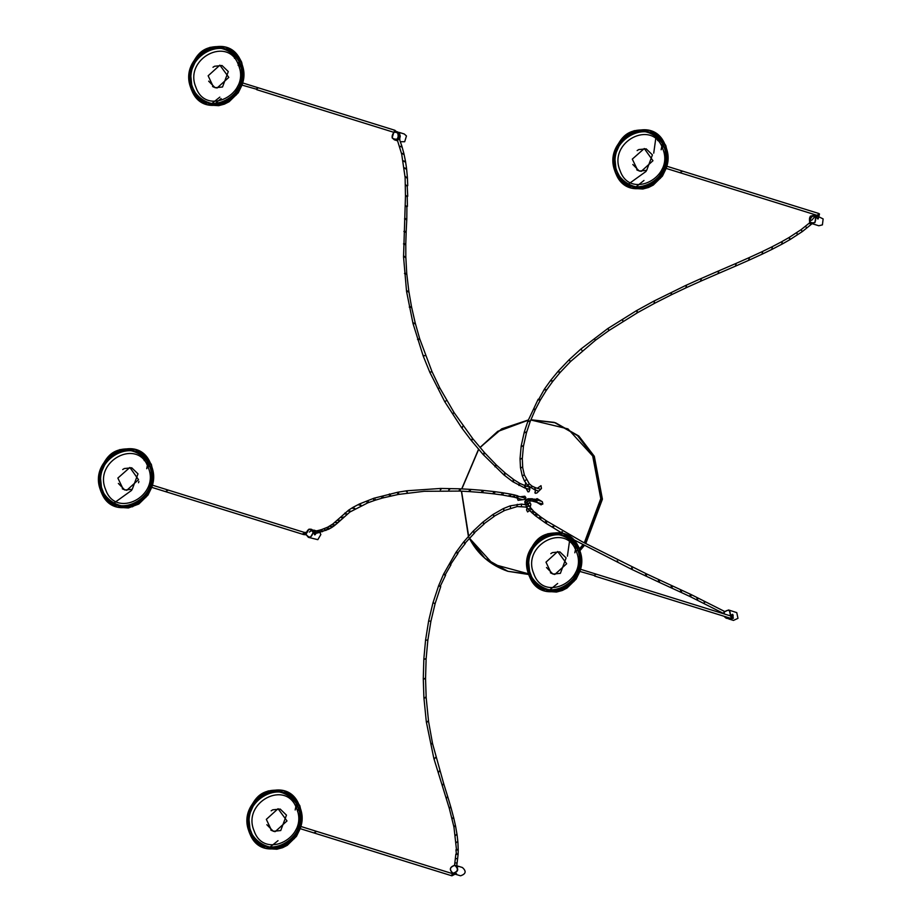 <?xml version="1.0" encoding="UTF-8"?>
<svg xmlns="http://www.w3.org/2000/svg" width="922" height="922" viewBox="0 0 922 922"><rect width="100%" height="100%" fill="white"/><g stroke="black" fill="none" stroke-linecap="round" stroke-linejoin="round"><path stroke-width="1.38" d="M595.912 574.452L595.301 573.864L595.912 574.452C593.849 575.524 593.849 575.524 595.912 574.452L594.022 575.443L595.912 574.452M594.022 575.443C596.085 574.371 596.085 574.371 594.022 575.443L579.938 571.467M165.891 491.345L167.792 490.354L167.17 489.755L167.792 490.354C165.73 491.426 165.73 491.426 167.792 490.354C165.73 491.426 165.73 491.426 167.792 490.354L165.891 491.345L166.502 491.933L151.819 487.369M138.519 482.759L138.922 481.434M314.321 832.647L316.211 831.656L315.601 831.056L316.211 831.656C314.16 832.727 314.16 832.727 316.211 831.656C314.16 832.727 314.16 832.727 316.211 831.656L314.321 832.647L314.932 833.234L300.284 828.682M680.286 172.402L682.176 171.411L681.565 170.824L682.176 171.411C680.125 172.483 680.125 172.483 682.176 171.411C680.125 172.483 680.125 172.483 682.176 171.411L680.286 172.402L680.897 172.99L666.249 168.438M257.999 88.109L257.388 87.521L257.999 88.109C255.936 89.18 255.936 89.18 257.999 88.109L256.109 89.1L257.999 88.109M256.109 89.1C258.16 88.028 258.16 88.028 256.109 89.1L242.083 85.135M522.705 499.736L517.058 497.984L517.784 497.915L517.012 495.886L525.747 498.306M517.058 497.984L513.727 497.096L514.937 495.817L514.234 494.884L514.937 495.817L514.05 497.108L513.012 496.163M516.378 497.062L518.418 496.739L517.726 495.817L514.234 494.884L510.269 494.054L510.984 494.987L510.131 496.278L509.128 495.345M513.727 497.096L502.248 494.987L503.285 493.673L502.582 492.74L503.285 493.673L502.49 494.987L501.545 494.054M509.843 496.29L510.984 494.987L510.269 494.054L502.582 492.74L494.18 491.599L494.86 492.532L493.224 492.924L494.86 492.532L494.18 491.599L482.529 490.343L483.174 491.276L481.664 491.68L483.174 491.276L482.529 490.343L469.92 489.352L470.508 490.274L469.183 490.7L470.508 490.274L469.92 489.352L459.882 488.81L460.424 489.732L459.248 490.158L460.424 489.732L459.882 488.81L440.624 488.453L406.752 490.781L397.889 492.21L397.486 493.189L398.707 493.454L398.304 494.446L382.595 497.995L381.443 496.82L382.595 497.995L374.701 500.369L373.398 499.24L374.701 500.369L367.901 502.801L366.495 501.706L367.901 502.801L349.911 512.021L337.141 523.373L337.487 522.509L335.262 522.567L337.487 522.509M502.248 494.987L493.904 493.858L493.224 492.924M493.904 493.858L482.31 492.602L481.664 491.68M482.31 492.602L469.771 491.622L469.183 490.7M469.771 491.622L459.79 491.08L459.248 490.158M448.76 489.859L449.706 489.421M440.278 489.813L440.993 489.375M407.34 492.071L406.475 491.749M390.479 495.149L388.957 494.941L389.453 493.938L388.957 494.941L390.479 495.149L389.971 496.151M398.707 493.454L397.486 493.189L397.889 492.21L373.986 498.214L373.398 499.24L373.986 498.214L359.396 503.988L358.842 504.991L360.928 505.026L360.375 506.04M383.149 496.981L382.595 497.995M375.277 499.344L374.701 500.369M368.477 501.775L367.901 502.801M354.705 508.299L352.561 508.299L353.057 507.319L352.561 508.299L354.705 508.299L354.209 509.278M360.928 505.026L358.842 504.991L359.396 503.988L353.057 507.319L348.597 510.166L348.159 511.111L350.337 511.076L349.911 512.021M346.718 513.854L344.505 513.911L344.886 513.012L344.505 513.911L346.718 513.854L346.338 514.753M350.337 511.076L348.159 511.111L348.597 510.166L332.854 523.973L332.45 524.906L334.64 524.86L334.225 525.782L337.141 523.373M342.016 515.928L340.979 517.081L342.177 518.164L343.203 517.012L342.177 518.164L340.979 517.081L342.016 515.928M337.74 520.227L338.927 521.31L339.964 520.169L338.927 521.31L337.74 520.227L338.777 519.086M343.203 517.012L342.177 518.164M339.964 520.169L338.927 521.31M332.243 526.52L330.076 526.543L330.549 525.575L330.076 526.543L332.243 526.52L331.782 527.488L334.225 525.782M334.64 524.86L332.45 524.906L332.854 523.973L327.702 527.177L327.172 528.179L329.258 528.202L328.728 529.205L331.782 527.488M324.486 529.389L325.915 530.473L324.486 529.389L325.063 528.364L324.486 529.389M329.258 528.202L327.172 528.179L327.702 527.177L321.743 529.528L321.179 530.553L322.412 531.706L321.179 530.553L321.743 529.528L319.761 530.104L319.219 531.118L320.349 532.294L319.219 531.118L319.761 530.104L317.537 530.646L317.041 531.648L318.528 531.856L318.032 532.858L328.728 529.205M326.492 529.447L325.915 530.473M322.988 530.68L322.412 531.706M320.902 531.279L320.349 532.294M316.016 532.374L314.759 532.109L315.174 531.13L314.759 532.109L316.016 532.374L315.589 533.354L318.032 532.858M318.528 531.856L317.041 531.648L317.537 530.646L313.78 531.372M303.038 533.988L304.94 532.997L304.318 532.409L305.009 533.331L302.969 533.654L303.649 534.576L305.989 534.772M526.37 506.743L525.367 507.019L526.37 506.743M454.581 865.136L455.86 854.083L456.448 854.394L455.952 849.773L456.54 850.13L453.958 827.115L449.36 808.582L433.859 758.472L426.321 721.857L423.901 697.689L423.279 678.673L423.866 679.03L423.279 678.673L423.843 658.884L424.431 659.172L423.843 658.884L425.584 639.972L428.649 620.886L432.96 602.884L438.618 585.77L439.298 585.677L438.618 585.77L443.54 574.222L456.079 552.209L463.524 542.101L472.998 531.337L482.667 522.278L492.959 514.499L503.297 508.61L510.131 505.867L521.518 504.08L521.437 506.351L521.368 504.08M525.286 506.996L526.9 507.503M517.242 504.299L516.954 506.535L517.242 504.299M510.581 505.844L510.396 508.045L510.581 505.844M503.827 508.541L503.735 510.719L503.827 508.541M525.367 507.019L517.242 506.547L503.735 510.719M493.581 514.384L493.593 516.504L493.581 514.384M504.265 510.661L493.593 516.504M483.347 522.129L483.462 524.169L483.347 522.129M494.215 516.389L483.462 524.169M473.701 531.153L473.92 533.1L473.701 531.153M484.142 524.019L473.92 533.1M464.25 541.906L464.573 543.726L464.25 541.906M474.623 532.916L464.573 543.726M456.805 552.001L457.231 553.684L456.805 552.001M465.299 543.531L457.231 553.684M449.694 563.48L450.247 564.956L449.694 563.48M457.957 553.488L450.247 564.956M444.231 574.083L444.9 575.34L444.231 574.083M450.962 564.783L444.9 575.34M439.298 585.677L440.071 586.669L439.298 585.677M445.591 575.201L440.071 586.669M434.516 603.484L433.605 602.907M430.274 621.221L429.272 621.013M427.243 640.029L426.183 640.191M425.526 658.723L424.431 659.172L426.114 659.023L425.549 678.661L426.16 697.551L428.569 721.534L432.579 743.731L443.908 784.415L443.309 783.965L442.341 785.556L443.309 783.965M424.961 678.304L423.866 679.03L425.549 678.661M425.572 697.147L424.489 698.104L426.16 697.551M427.981 721.096L426.921 722.295L427.981 721.096L428.569 721.534M431.98 743.27L430.954 744.688L431.98 743.27L432.579 743.731M435.461 757.423L434.458 758.933L435.461 757.423L436.06 757.884M439.333 771.011L438.353 772.578L439.333 771.011L439.932 771.472M447.331 796.885L446.352 798.464L447.331 796.885L447.931 797.346L443.908 784.415M450.351 807.038L449.36 808.582L450.351 807.038L450.95 807.499L447.931 797.346M453.151 817.56L452.137 819.024L453.151 817.56L453.751 818.021L450.95 807.499M454.995 825.743L453.958 827.115L454.995 825.743L455.595 826.204L453.751 818.021M456.494 834.41L455.433 835.62L456.494 834.41L457.082 834.859L455.595 826.204M457.3 841.671L456.217 842.696L457.3 841.671L457.9 842.086L457.082 834.859M457.635 849.404L456.54 850.13L458.222 849.773L457.9 842.086M457.543 853.864L456.448 854.394L458.13 854.175L458.222 849.773M456.136 858.728L457.208 858.463M455.595 862.957L456.632 862.969M452.472 873.63L451.895 875.819L314.932 833.234M451.284 875.232L453.175 874.24L452.564 873.653L300.952 826.504M519.086 483.451L519.72 485.421L519.086 483.451L519.939 483.439L525.39 485.779L526.001 486.378L524.099 487.358M528.617 486.32L529.85 489.513L524.71 487.945L525.436 487.876L524.664 485.859M519.72 485.421L518.867 485.433L519.72 485.421M513.07 479.751L513.589 481.641L513.07 479.751L513.969 479.763L519.939 483.439M513.589 481.641L512.678 481.641L513.589 481.641M504.495 473.182L504.876 474.968L504.495 473.182L505.417 473.205L513.969 479.763M504.876 474.968L503.954 474.945L504.876 474.968M495.598 465.126L495.852 466.786L495.598 465.126L496.52 465.137L505.417 473.205M495.852 466.786L494.941 466.774L495.852 466.786M483.889 452.944L483.981 454.454L483.889 452.944L484.776 452.933L496.52 465.137M483.981 454.454L483.093 454.454L483.981 454.454M472.064 438.93L471.995 440.243L472.064 438.93L472.917 438.884L484.776 452.933M471.995 440.243L471.142 440.301L471.995 440.243M462.625 426.448L462.418 427.578M453.428 412.941L453.048 413.817M445.994 400.816L445.464 401.439M439.068 388.162L438.376 388.496M431.346 371.981L430.482 371.946M424.765 355.788L423.763 355.443M419.176 339.469L418.081 338.835L417.539 339.492L419.706 338.812L431.957 371.508L439.725 387.805L454.189 412.768L472.917 438.884M414.716 323.76L413.552 322.907L413.033 323.61L415.234 323.046L419.706 338.812M410.982 307.418L409.783 306.369L409.264 307.107L409.783 306.369L410.982 307.418L411.5 306.669L415.234 323.046M408.296 291.951L407.075 290.753L406.567 291.513L407.075 290.753L408.296 291.951L408.815 291.191L411.5 306.669M406.222 274.145L404.977 272.808L404.47 273.569L404.977 272.808L406.222 274.145L406.729 273.385L408.815 291.191M405.311 257.572L404.055 256.12L403.548 256.881L404.055 256.12L405.311 257.572L405.818 256.823L406.729 273.385M405.277 244.71L404.032 243.178L403.513 243.915L404.032 243.178L405.277 244.71L405.784 243.961L405.818 256.823M405.668 232.321L404.424 230.765L403.905 231.503L404.424 230.765L405.668 232.321L406.176 231.595L405.784 243.961M406.291 219.736L405.046 218.157L404.539 218.883L405.046 218.157L406.291 219.736L406.798 219.01L406.176 231.595M405.668 205.56L405.15 206.298L405.668 205.56L406.913 207.116L405.668 205.56M405.991 195.464L405.473 196.202L405.991 195.464L407.236 196.985L405.991 195.464M406.798 219.01L406.913 207.116M405.98 184.976L405.473 185.737L405.98 184.976L407.224 186.44L405.98 184.976M407.42 206.39L407.236 196.985M405.622 176.678L405.115 177.439L405.622 176.678L406.867 178.061L405.622 176.678M407.743 196.248L407.224 186.44M404.804 167.885L404.297 168.657L404.804 167.885L406.037 169.141L404.804 167.885M407.743 185.691L407.386 177.301L406.867 178.061M403.755 160.843L403.248 161.592L403.755 160.843L404.977 161.961L403.755 160.843M407.386 177.301L406.544 168.38L406.037 169.141M402.199 153.363L401.681 154.089L402.199 153.363L403.375 154.274L402.199 153.363M406.544 168.38L405.484 161.212L404.977 161.961M400.263 146.264L399.722 146.932L400.263 146.264L401.37 146.932L400.263 146.264M405.484 161.212L403.894 153.559L403.375 154.274M403.894 153.559L401.9 146.264L401.37 146.932M401.9 146.264L399.249 138.6M394.12 130.336L394.893 132.365M395.503 131.535L394.847 130.256M531.326 499.344L534.241 499.113L534.921 500.773L534.241 499.113L536.477 499.736L535.751 499.805L536.535 501.833L535.809 501.902L537.019 501.349L536.477 499.736L541.663 501.349M534.921 500.773L533.746 501.338L534.921 500.773M533.227 500.439L532.109 501.015L533.227 500.439L532.455 498.767L533.227 500.439M530.98 500.254L530.012 500.842L530.98 500.254L529.032 499.159L530.98 500.254M527.361 499.309L529.332 500.416L528.571 500.98L529.332 500.416L527.361 499.309L528.11 498.756L525.782 499.862L524.756 501.983L526.877 502.64L524.883 501.568L525.194 504.599L525.252 503.666L527.257 504.714L525.252 503.666L526.992 507.619L526.911 506.432L528.802 506.259L526.911 506.432L526.992 507.619L529.113 510.12L528.974 508.852L530.484 508.345L530.922 509.831M525.575 500.139L527.568 501.234L525.782 499.862M542.816 504.08L532.109 501.015L528.571 500.98L526.877 502.64M527.015 502.225L527.257 504.714M527.315 503.769L533.7 511.364L531.994 511.756L532.178 513.07L531.994 511.756L533.481 511.226L533.884 512.678M530.772 508.564L528.974 508.852L529.113 510.12L535.394 515.755L535.198 514.441L536.639 513.877L537.007 515.306M533.7 511.364L540.868 517.046L539.37 517.599L539.531 518.89L539.37 517.599L540.741 516.977L541.03 518.337M536.811 513.992L535.198 514.441L535.394 515.755L545.432 522.947L545.363 521.714L546.596 520.999L546.758 522.278M553.776 526.727L552.704 526.37M540.868 517.046L546.688 521.045L545.363 521.714L545.432 522.947L562.028 533.112M562.466 531.913L561.798 531.798M617.141 560.864L617.752 561.429M631.57 567.906L632.365 568.551M645.527 574.533L646.449 575.259L645.504 575.927L646.472 573.864L659.391 579.88L659.426 581.298L659.391 579.88L672.184 585.793L672.15 587.164L672.184 585.793L671.135 586.404M723.908 613.649L690.036 596.546L690.981 595.889L690.036 596.546L680.54 592.131L681.519 591.486L680.54 592.131L671.17 587.821L672.15 587.164L671.17 587.821L658.446 581.943L659.426 581.298L658.446 581.943L631.478 569.254L573.565 539.624M658.412 580.537L659.391 579.88M681.519 591.486L681.496 590.068L681.519 591.486M690.048 595.163L690.981 595.889L690.048 595.163L690.993 594.494L672.115 585.758M680.505 590.725L681.496 590.068M697.781 599.093L696.917 598.401M704.742 602.446L704.051 601.847M731.204 618.097L733.094 617.118L732.483 616.518L733.025 618.132L731.814 618.685L594.632 576.031M731.768 616.899L730.789 616.588M535.521 489.789L534.737 487.773L535.521 489.789L534.795 489.87L538.828 491.126M532.236 486.286L530.565 487.796L532.236 486.286M534.345 489.559L535.463 487.692L540.638 489.305M527.591 485.306L529.286 483.796L527.638 485.364L534.795 489.87M535.463 487.692L531.798 485.986M526.312 479.659L524.514 481.042L526.312 479.659M532.029 486.101L529.24 483.75M524.215 474.726L522.394 476.052L524.215 474.726L529.286 483.796M524.341 480.708L522.221 475.74L520.469 467.638L520.031 458.753L521.184 445.948L524.284 432.072L528.018 420.812L538.194 399.214L538.356 400.044L544.406 389.13L544.579 389.937L544.406 389.13L550.803 380.21L551.01 380.982L550.803 380.21L558.225 371.186L558.478 371.9L558.225 371.186L568.955 359.914L580.825 349.081L607.805 328.555L636.468 310.668L637.125 311.06L636.468 310.668L653.756 301.171L654.436 301.54L653.756 301.171L685.761 285.428L686.498 285.774L685.761 285.428L700.536 278.778L701.273 279.124L700.536 278.778L717.996 271.195L718.745 271.541L717.996 271.195L735.422 263.692L736.159 264.026L735.422 263.692L748.595 257.883L749.332 258.229L748.595 257.883L761.883 251.775L762.598 252.121L761.883 251.775L771.61 247.027L772.313 247.384L771.61 247.027L781.441 241.864L782.11 242.244L781.441 241.864L788.955 237.588L789.589 237.98L788.955 237.588L801.022 229.716L809.965 222.571M522.52 466.889L520.676 468.122L522.52 466.889L524.388 475.037M522.082 458.188L520.239 459.34L522.082 458.188L522.301 458.787L522.728 467.373M523.223 445.603L521.379 446.651L523.223 445.603L523.419 446.306L522.301 458.787M526.289 431.922L524.48 432.844L526.289 431.922L526.474 432.695L523.419 446.306M529.966 420.812L528.202 421.619L529.966 420.812L530.15 421.619L526.474 432.695M534.99 409.103L533.285 409.771L534.99 409.103L535.163 409.933L530.15 421.619M540.004 399.514L538.356 400.044L540.004 399.514L540.165 400.332L535.163 409.933M546.112 389.591L544.579 389.937L546.112 389.591L546.297 390.398L540.165 400.332M552.393 380.821L551.01 380.982L552.393 380.821L552.601 381.593L546.297 390.398M559.677 371.969L558.478 371.9L559.931 372.684L552.601 381.593M570.211 360.905L569.277 360.548M581.886 350.245L581.229 349.634M594.99 339.722L594.598 338.893M608.532 329.984L608.37 329.004M622.73 320.741L622.753 319.634M636.952 312.247L637.125 311.06L637.598 312.639L609.096 330.433L595.474 340.218L570.534 361.539L559.931 372.684M654.124 302.819L654.436 301.54L654.124 302.819L654.804 303.188L637.598 312.639M671.112 294.199L671.539 292.873L671.112 294.199L671.827 294.556L654.804 303.188M685.98 287.145L686.498 285.774L685.98 287.145L686.717 287.491L671.827 294.556M700.708 280.519L701.273 279.124L700.708 280.519L701.446 280.864L686.717 287.491M718.146 272.947L718.745 271.541L718.146 272.947L718.895 273.281L701.446 280.864M735.583 265.432L736.159 264.026L735.583 265.432L736.321 265.778L749.517 259.958L748.779 259.624L749.332 258.229L748.779 259.624M762.137 253.481L762.598 252.121L762.137 253.481L762.851 253.827L772.624 249.055L771.921 248.698L772.313 247.384L771.921 248.698M781.856 243.489L782.11 242.244L782.536 243.857L790.108 239.536L789.589 237.98L789.474 239.144M797.057 233.289L797.161 234.315M801.552 230.189L801.829 231.099M805.943 226.87L806.439 227.607M809.816 223.631L810.542 224.173M817.376 218.537L818.621 217.292L817.157 215.679M817.468 215.056L819.197 213.789L817.791 215.494M818.31 216.647L817.33 216.336L818.31 216.647M579.247 549.212C567.468 513.831 514.257 541.687 529.101 575.316C540.949 610.698 594.045 582.831 579.247 549.212M546.043 591.359L556.519 592.039L562.236 590.506L566.972 588.098L576.123 579.12L580.18 570.764L581.782 559.066L579.489 548.544L576.699 543.392L573.219 539.278L564.391 533.826M569.854 538.805L567.41 556.197M557.672 583.488L549.201 590.276M559.4 589.492L560.011 588.939M565.221 586.334L564.252 587.326M574.717 577.253L575.19 577.875M579.408 555.966L578.613 558.64M577.184 550.607L577.564 548.855M576.181 546.101L574.832 552.785M574.775 548.198L575.363 545.109M533.896 546.504L529.528 556.254L528.606 561.74L529.712 572.585L531.694 577.506L538.148 585.447L542.367 588.155L551.99 590.506L557.026 590.08L563.918 587.648L570.776 582.6L575.685 576.158C558.87 608.739 513.208 579.258 532.72 548.406C549.535 515.824 595.186 545.305 575.685 576.158L575.593 576.054C580.192 567.491 580.941 558.801 577.829 549.996C571.594 530.265 541.859 529.044 532.801 548.532C528.202 557.095 527.453 565.785 530.565 574.602C536.8 594.333 566.534 595.543 575.593 576.054M550.826 553.626L552.428 552.612L559.861 551.863L566.12 557.925L560.38 573.346L552.946 574.095L546.504 567.514M665.557 146.183C653.779 110.801 600.579 138.657 615.412 172.287C627.26 207.669 680.355 179.79 665.557 146.183M632.354 188.33L642.83 189.01L648.546 187.477L653.283 185.068L662.434 176.09L666.491 167.735L668.093 156.037L665.799 145.503L659.53 136.249L650.702 130.797M656.084 136.226L653.721 153.167M628.089 184.354L646.126 171.365M643.982 180.458L635.926 186.924M647.855 185.714L650.287 183.363M651.531 183.305L650.563 184.296M661.028 174.223L661.5 174.846M665.384 156.798L665.949 155M665.719 152.937L664.935 155.611M664.831 149.652L665.004 148.961M664.405 154.55L665.361 151.047M663.091 144.996L662.284 148.788M662.376 143.636L661.143 149.756M657.663 140.57L658.193 137.516M620.206 143.475L615.838 153.225L614.916 158.711L616.023 169.556L620.863 178.833L624.459 182.406L628.677 185.115L638.301 187.477L643.337 187.039L650.229 184.619L657.086 179.571L661.996 173.129C645.181 205.71 599.519 176.229 619.031 145.365C635.846 112.795 681.496 142.276 661.996 173.129L661.904 173.025C666.502 164.462 667.251 155.772 664.14 146.967C657.905 127.236 628.17 126.014 619.111 145.503C614.513 154.066 613.764 162.756 616.876 171.573C623.111 191.292 652.845 192.514 661.904 173.025M637.137 150.597L638.739 149.583L646.172 148.834L652.43 154.896L646.691 170.316L639.257 171.066L632.815 164.485M241.403 62.846C229.624 27.476 176.425 55.332 191.257 88.95C203.105 124.343 256.201 96.464 241.403 62.846M208.199 104.993L218.675 105.673L224.392 104.14L229.129 101.731L238.279 92.765L242.336 84.398L243.938 72.7L241.645 62.177L238.856 57.026L235.375 52.923L226.547 47.471M219.828 97.121L211.772 103.587M214.861 103.783L221.142 98.539M223.977 102.123L226.132 100.037M227.377 99.979L226.409 100.959M236.885 90.886L237.346 91.509M241.668 69.231L241.437 70.026M240.319 64.01L239.386 67.963M239.34 64.24L239.72 62.489M239.052 61.071L238.141 65.45M234.442 58.27L234.983 55.159M196.052 60.137L191.684 69.888L190.762 75.374L191.868 86.23L196.709 95.496L200.305 99.08L204.523 101.789L214.146 104.151L219.194 103.713L226.074 101.282L232.932 96.245L237.841 89.791C221.026 122.372 175.364 92.891 194.876 62.039C211.703 29.458 257.342 58.939 237.841 89.791L237.749 89.699C242.348 81.136 243.097 72.446 239.985 63.63C233.75 43.899 204.016 42.689 194.957 62.166C190.358 70.729 189.609 79.419 192.721 88.235C198.956 107.966 228.691 109.176 237.749 89.699M212.982 67.271L214.584 66.246L222.018 65.508L228.276 71.559L222.536 86.991L215.103 87.74L208.66 81.159M151.116 465.126C139.337 429.756 86.138 457.612 100.971 491.23C112.818 526.623 165.914 498.744 151.116 465.126M117.912 507.284L128.389 507.964L138.842 504.023L147.993 495.045L152.049 486.678L153.651 474.991L151.358 464.458L145.088 455.203L136.26 449.752M113.648 503.308L131.685 490.32M133.69 504.403L135.845 502.317M137.09 502.26L136.122 503.239M150.943 475.752L151.508 473.954M151.277 471.891L150.493 474.565M149.053 466.532L149.433 464.78M148.765 463.351L147.843 467.742M148.05 462.014L146.702 468.71M146.644 464.112L147.232 461.035M144.155 460.551L144.65 457.681M105.765 462.429L101.397 472.179L100.475 477.665L101.581 488.51L103.564 493.431L110.018 501.361L114.236 504.069L123.859 506.432L128.896 505.994L135.788 503.573L142.645 498.525L147.555 492.083C130.74 524.664 85.078 495.183 104.589 464.319C121.404 431.738 167.055 461.219 147.555 492.083L147.462 491.979C152.061 483.416 152.81 474.726 149.698 465.91C143.463 446.19 113.729 444.969 104.67 464.458C100.072 473.021 99.322 481.71 102.434 490.516C108.669 510.246 138.404 511.468 147.462 491.979M122.695 469.552L124.297 468.537L131.731 467.788L137.989 473.85L132.249 489.271L124.816 490.02L118.373 483.439M299.592 806.404C287.814 771.034 234.603 798.89 249.447 832.508C261.295 867.902 314.39 840.023 299.592 806.404M266.389 848.563L276.865 849.231L282.581 847.698L287.318 845.301L296.469 836.323L300.526 827.956L302.128 816.27L299.834 805.736L293.565 796.481L284.737 791.03M278.018 840.68L269.962 847.145M279.746 846.696L280.357 846.142M281.878 845.947L282.57 845.29M285.566 843.538L284.598 844.517M295.063 834.456L295.536 835.078M299.857 812.789L299.627 813.584M298.498 807.568L297.576 811.521M297.241 804.629L296.492 808.225M296.411 803.869L295.167 809.977M254.242 803.696L249.862 813.458L248.952 818.943L250.058 829.788L252.04 834.698L258.483 842.639L262.712 845.347L272.324 847.71L277.372 847.272L284.264 844.852L291.11 839.804L296.031 833.361C279.205 865.942 233.554 836.461 253.066 805.598C269.881 773.016 315.531 802.497 296.031 833.361L295.939 833.258C300.537 824.694 301.275 816.005 298.175 807.188C291.928 787.457 262.205 786.247 253.135 805.736C248.548 814.299 247.799 822.989 250.899 831.794C257.146 851.525 286.88 852.735 295.939 833.258M271.16 810.83L272.762 809.816L280.207 809.067L286.465 815.129L280.726 830.549L273.292 831.298L266.85 824.717M815.716 216.612L813.93 215.31L810.334 216.197L809.608 222.156L811.395 223.447L814.99 222.571L815.716 216.612M815.417 216.751C810.692 214.619 808.778 216.359 809.677 221.948C814.414 224.069 816.327 222.34 815.417 216.751M811.648 220.358L815.29 216.128M815.647 216.071L816.569 216.14L815.647 216.071M815.809 216.221L816.396 216.301M814.714 215.564L815.832 216.566C812.294 215.287 810.415 216.993 810.184 221.683M817.399 218.572L818.044 217.984L817.872 218.94L815.832 216.566M813.93 215.31L816.258 216.774C817.618 219.321 818.333 219.713 818.402 217.949M818.99 216.889L823.139 218.917L822.412 224.876L818.817 225.763L811.395 223.447M397.255 139.418L399.042 133.667L396.84 131.673L393.913 132.077L392.115 137.827L394.316 139.81L397.255 139.418M397.036 139.164C400.183 134.347 399.134 132.042 393.901 132.261C390.755 137.078 391.804 139.383 397.036 139.164M399.699 132.561L398.696 132.376L399.71 132.572L399.825 140.109M399.019 132.607L399.71 139.798M396.702 139.96L398.442 139.187C401.012 137.401 400.793 134.992 397.774 131.961L398.442 139.164L397.566 140.57M399.71 132.572L404.274 133.99L406.464 135.972L404.677 141.734L400.402 141.711M313.434 532.201L310.933 529.205L308.928 529.193L305.897 534.357L308.397 537.342L310.403 537.365L313.434 532.201M313.1 532.236C309.838 527.96 307.475 528.64 306.012 534.253C309.262 538.529 311.624 537.849 313.1 532.236M313.837 530.115L315.266 531.107M313.007 530.15L314.967 531.164M314.252 533.919L315.462 533.573L314.667 534.645L313.872 531.717L311.936 529.528L313.976 532.363C314.241 535.186 314.851 535.624 315.82 533.677M319.819 532.432L320.856 534.506L317.825 539.67L308.397 537.342M454.949 865.182C449.521 867.003 448.91 869.769 453.117 873.503C458.534 871.682 459.144 868.916 454.949 865.182L458.061 866.749M454.788 865.401C449.694 867.106 449.118 869.711 453.059 873.215C458.153 871.509 458.73 868.904 454.788 865.401M456.517 873.687L454.8 873.987M453.647 873.664L456.113 874.287M457.427 866.219L455.48 865.355M455.249 874.183L460.539 875.808C465.956 873.987 466.578 871.221 462.371 867.498L457.37 865.942M456.01 873.687L451.895 875.819M457.646 866.3L455.019 865.608M730.616 615.942L729.337 610.318L728.564 609.961L724.047 612.035L723.493 613.729M723.897 616.23L726.04 618.097L728.864 617.775M730.247 615.873C730.673 610.122 728.634 608.866 724.127 612.116L723.609 613.764M724.116 616.299L725.28 617.486L728.415 617.636M732.091 614.455L732.978 616.783M731.088 616.196C732.241 613.718 732.932 613.66 733.186 616.046M731.63 618.639L728.126 618.57L729.025 619.031M727.665 618.201L726.859 617.152M730.673 614.686L732.748 616.345M731.284 618.524L728.357 618.558M727.919 618.57L729.705 618.04L727.078 618.42M726.605 618.224L724.923 616.541M724.231 613.948L724.323 612.923M728.564 609.961L736.759 612.623L737.98 618.339L733.463 620.414L729.072 619.042M550.388 572.781L554.41 574.429M566.65 563.757L554.917 574.383L551.241 573.3L545.985 562.155L557.718 551.529L566.65 563.757M636.699 169.752L637.736 170.397L632.296 159.126L644.305 148.523L652.96 160.728L641.228 171.354L637.551 170.27M212.544 86.426L213.581 87.071M228.806 77.39L217.073 88.016L213.397 86.933L208.142 75.788L219.874 65.162L228.806 77.39M122.257 488.706L123.294 489.352L117.855 478.08L129.875 467.477L138.519 479.671L126.787 490.308L123.11 489.225M270.734 829.984L274.756 831.621M286.996 820.949L275.263 831.586L271.575 830.503L266.331 819.358L278.064 808.721L286.996 820.949M528.006 491.864L526.162 488.406M529.85 489.513L529.021 491.737L527.949 491.841L526.047 488.36M525.01 485.663L525.701 482.99M525.125 485.698L525.747 483.059M541.156 504.864L535.936 501.741M535.371 499.401L537.146 498.641L542.355 501.764L542.851 504.011L540.88 504.737M535.832 501.706L540.765 504.703M535.475 499.436L537.18 498.652M527.568 511.906L526.658 510.039L527.142 507.815M529.493 510.511L527.649 511.929L526.658 510.039M527.81 504.772L529.943 502.421M528.029 503.746L527.718 504.622M527.05 507.699L526.543 510.004M527.914 503.712L529.873 502.398L530.865 504.288L530.092 507.815M535.509 490.089L534.887 492.89L535.521 493.328L537.019 492.924L541.456 488.499L540.984 485.698L537.319 488.28M535.601 493.351L535.002 492.924L535.624 490.124M537.434 488.314L541.03 485.71M517.207 498.03L518.072 500.323L524.445 499.47L525.851 497.592L524.814 496.22L520.653 496.728M518.106 500.335L517.323 498.064M520.769 496.762L524.895 496.243M580.18 550.388L584.364 545.467M585.758 543.634L602.412 499.171L594.31 456.298L578.809 436.014L555.528 422.783L530.865 419.752L554.237 422.38L577.518 435.622L593.019 455.894L601.132 498.641L584.617 543.023M469.505 538.483L484.96 558.352L507.918 571.306L528.698 574.51M530.565 574.602C541.744 607.805 591.613 581.84 577.829 549.996C566.65 516.793 516.781 542.747 530.565 574.602M616.876 171.573C628.055 204.776 677.924 178.81 664.14 146.967C652.96 113.763 603.092 139.718 616.876 171.573M192.721 88.235C203.912 121.439 253.769 95.485 239.985 63.63C228.806 30.426 178.937 56.38 192.721 88.235M102.434 490.516C113.613 523.719 163.482 497.765 149.698 465.91C138.519 432.706 88.65 458.672 102.434 490.516M250.899 831.794C262.09 864.997 311.959 839.043 298.175 807.188C286.984 773.984 237.115 799.95 250.899 831.794M563.549 533.55L563.204 533.446C539.912 530.438 534.414 542.021 529.159 552.37C526.324 560.53 526.266 568.206 529.021 575.386L527.465 558.674L534.483 543.139L547.818 533.723L563.204 533.446L570.292 537.007L579.442 549.166L581.01 565.866L574.003 581.413L560.668 590.841L545.271 591.117L538.194 587.556L529.032 575.397M577.679 550.1C591.348 581.701 541.882 607.448 530.784 574.51C517.104 542.92 566.581 517.161 577.679 550.1M576.331 551.483C588.743 580.157 543.83 603.541 533.757 573.634C521.345 544.96 566.246 521.575 576.331 551.483M656.602 133.978L665.753 146.137L667.321 162.837L660.313 178.384L646.979 187.811L631.582 188.088L624.505 184.527L615.343 172.368L613.787 155.645L620.794 140.098L634.129 130.694L649.514 130.417L656.602 133.978M663.99 147.071C677.658 178.661 628.193 204.419 617.095 171.48C603.426 139.879 652.891 114.132 663.99 147.071M662.641 148.454C675.054 177.128 630.141 200.512 620.068 170.605C607.656 141.919 652.557 118.546 662.641 148.454M232.448 50.641L241.599 62.8L243.166 79.499L236.159 95.058L222.824 104.486L207.427 104.762L200.351 101.19L191.188 89.042L189.632 72.308L196.64 56.772L209.974 47.356L225.36 47.08L232.448 50.641M239.835 63.733C253.504 95.335 204.039 121.082 192.94 88.143C179.271 56.553 228.737 30.806 239.835 63.733M238.487 65.116C250.899 93.802 205.986 117.175 195.913 87.279C183.501 58.593 228.414 35.209 238.487 65.116M142.161 452.933L151.312 465.08L152.879 481.791L145.872 497.338L132.538 506.766L117.14 507.042L110.064 503.481L100.901 491.322L99.346 474.6L106.353 459.052L119.687 449.636L135.073 449.371L142.161 452.933M149.548 466.025C163.217 497.615 113.752 523.373 102.653 490.435C88.985 458.833 138.45 433.086 149.548 466.025M148.2 467.396C160.612 496.082 115.699 519.455 105.627 489.559C93.214 460.873 138.116 437.501 148.2 467.396M283.884 790.742L283.55 790.638C260.258 787.63 254.76 799.224 249.505 809.562C246.658 817.722 246.612 825.397 249.366 832.589L247.811 815.878L254.829 800.331L268.164 790.915L283.55 790.638L290.637 794.211L299.788 806.358L301.356 823.058L294.349 838.617L281.014 848.044L265.617 848.321L258.529 844.759L249.378 832.601M298.013 807.303C311.694 838.893 262.228 864.64 251.13 831.713C237.45 800.112 286.915 774.365 298.013 807.303M296.665 808.675C309.089 837.36 264.176 860.733 254.103 830.837C241.691 802.152 286.592 778.779 296.665 808.675M479.982 447.47L501.741 428.834L528.341 419.983L497.765 431.312L479.993 447.481M579.708 549.074L583.223 544.867M584.306 542.862L600.787 498.618L592.696 455.998L567.975 428.891L530.784 419.971M528.248 420.202L497.765 431.496L480.085 447.585M478.645 449.394L461.853 488.902M461.542 491.161L468.71 536.569M469.621 538.356L493.201 564.252L528.456 573.795M579.408 548.901L582.911 544.695M478.564 449.302L461.738 488.891M468.388 536.304L461.403 491.149L468.595 536.696M469.114 537.768C477.4 554.087 490.343 565.267 507.918 571.306L528.548 574.083M580.618 569.3L732.529 616.53M152.487 485.191L304.329 532.409L307.28 532.374M666.929 166.271L818.759 213.478L819.497 213.973L818.621 217.292M242.763 82.968L394.847 130.267L396.356 131.569M459.79 491.08L424.132 491.299L398.304 494.446M314.195 533.608L315.589 533.354M303.649 534.576L166.502 491.933M528.306 505.556L530.438 506.224M521.518 504.08L526.036 504.853M440.739 586.588L435.149 603.507L430.885 621.336L427.843 640.248L426.114 659.023M456.759 865.839L458.13 854.175M525.39 485.779L528.825 486.851M524.71 487.945L512.678 481.641L503.954 474.945L483.093 454.454L471.142 440.301L461.599 427.681L444.75 401.704L429.871 372.419L423.198 356.007L413.033 323.61L406.567 291.513L403.548 256.881L405.473 196.202L405.115 177.439L401.681 154.089L397.14 139.418M397.082 132.941L396.691 132.1M393.625 132.261L256.719 89.688M532.455 498.767L528.11 498.756M546.688 521.045L582.681 541.998L646.472 573.864M725.038 611.678L690.993 594.494M731.814 618.685L733.439 618.178L731.861 615.769M524.411 480.892L527.638 485.364M718.895 273.281L736.321 265.778M749.517 259.958L762.851 253.827M772.624 249.055L782.536 243.857M790.108 239.536L802.347 231.56L812.132 223.677M816.12 216.589L817.584 214.918M818.079 215.656L680.897 172.99M576.988 573.311L570.695 582.497M578.163 569.704L578.866 568.355M574.74 574.176L579.304 565.635M529.021 575.386C532.017 583.119 537.434 588.363 545.271 591.117L545.605 591.233M631.916 188.192L631.582 188.088C623.745 185.334 618.328 180.09 615.331 172.356C612.588 165.176 612.634 157.501 615.47 149.341C620.725 138.992 626.222 127.409 649.514 130.417L649.86 130.521M663.805 169.418L657.006 179.467M661.051 171.146L665.615 162.606M207.761 104.866L207.427 104.762C199.59 101.996 194.173 96.752 191.177 89.031C188.434 81.839 188.48 74.163 191.315 66.004C196.57 55.654 202.068 44.072 225.36 47.08L225.706 47.183M239.651 86.092L232.851 96.13M240.319 83.337L241.022 81.989M236.896 87.809L241.46 79.28M117.474 507.146L117.14 507.042C109.303 504.288 103.886 499.044 100.89 491.311C98.147 484.119 98.193 476.455 101.028 468.295C106.284 457.946 111.781 446.352 135.073 449.36L135.419 449.475M146.368 493.155L142.564 498.41M149.364 488.372L147.993 490.642M150.032 485.617L150.735 484.281M294.844 834.433L291.041 839.688M297.841 829.65L296.469 831.921M295.086 831.367L299.65 822.839M249.366 832.589C252.363 840.311 257.78 845.555 265.617 848.321L265.951 848.424M396.84 131.673L397.762 131.961M394.316 139.81L397.682 140.859M312.339 530.058L309.296 532.063M313.895 530.127L316.35 530.899M310.933 529.205L311.947 529.528M456.54 873.641L453.29 873.572M730.777 616.818L732.322 614.49M726.04 618.097L727.124 618.443M461.715 488.891L478.541 449.279"/></g></svg>
